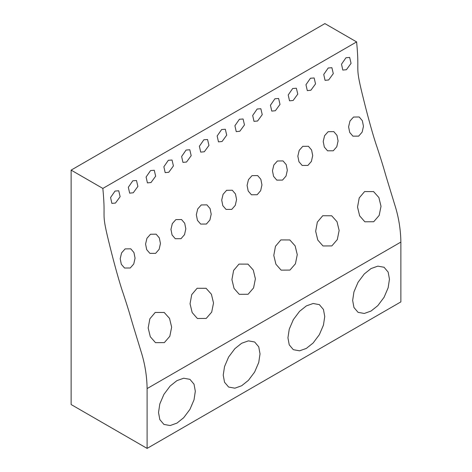 <?xml version="1.0" encoding="UTF-8"?>
<svg xmlns="http://www.w3.org/2000/svg" width="472" height="472" viewBox="0 0 472 472"><rect width="100%" height="100%" fill="white"/><g stroke="black" fill="none" stroke-linecap="round" stroke-linejoin="round"><path stroke-width="0.71" d="M306.346 348.407L313.113 343.002L319.355 334.672L323.45 325.102L324.742 316.541L323.45 309.467L319.355 304.629L313.113 303.496L306.346 305.915L299.572 311.319L293.336 319.65L289.236 329.214L287.944 337.781L289.236 344.855L293.336 349.693L299.572 350.826L306.346 348.407M241.635 385.766L248.402 380.367L254.644 372.03L258.739 362.466L260.031 353.9L258.739 346.826L254.644 341.988L248.402 340.861L241.635 343.274L234.861 348.678L228.625 357.009L224.524 366.579L223.232 375.146L224.524 382.22L228.625 387.052L234.861 388.185L241.635 385.766M176.923 423.124L183.691 417.726L189.933 409.395L194.027 399.825L195.32 391.258L194.027 384.184L189.933 379.346L183.691 378.219L176.923 380.638L170.15 386.037L163.914 394.368L159.813 403.938L158.521 412.504L159.813 419.578L163.914 424.416L170.15 425.543L176.923 423.124M371.057 311.042L377.824 305.644L384.066 297.313L388.161 287.743L389.453 279.176L388.161 272.102L384.066 267.264L377.824 266.137L371.057 268.556L364.284 273.955L358.047 282.291L353.947 291.855L352.655 300.422L353.947 307.496L358.047 312.334L364.284 313.461L371.057 311.042M275.359 110.743L280.002 104.395L278.616 98.477L274.91 98.766L270.45 105.221L271.76 111.091L275.359 110.743M293.124 100.489L297.767 94.135L296.381 88.223L292.675 88.512L288.209 94.966L289.525 100.837L293.124 100.489M310.889 90.235L315.532 83.88L314.146 77.963L310.44 78.252L305.974 84.706L307.284 90.583L310.889 90.235M328.648 79.975L333.291 73.626L331.904 67.708L328.205 67.998L323.739 74.452L325.049 80.329L328.648 79.975M181.018 238.69L184.522 234.661L185.82 228.855L184.711 223.256L181.531 219.527L175.879 219.604L172.327 223.604L170.952 229.392L172.068 234.985L175.295 238.72L181.018 238.69M155.642 253.34L159.141 249.31L160.445 243.505L159.329 237.906L156.155 234.183L150.503 234.254L146.951 238.254L145.577 244.048L146.692 249.641L149.913 253.37L155.642 253.34M130.266 267.99L133.765 263.96L135.063 258.154L133.954 252.561L130.779 248.832L125.121 248.903L121.575 252.909L120.201 258.697L121.316 264.29L124.537 268.019L130.266 267.99M346.413 69.72L351.056 63.366L349.669 57.454L345.97 57.743L341.504 64.198L342.814 70.068L346.413 69.72M257.594 120.997L262.237 114.649L260.851 108.731L257.146 109.02L252.685 115.475L253.995 121.351L257.594 120.997M239.829 131.257L244.472 124.903L243.086 118.985L239.387 119.28L234.92 125.729L236.23 131.605L239.829 131.257M222.064 141.511L226.707 135.157L225.327 129.245L221.622 129.535L217.155 135.989L218.465 141.86L222.064 141.511M204.305 151.766L208.948 145.417L207.562 139.5L203.857 139.789L199.39 146.243L200.7 152.12L204.305 151.766M186.54 162.026L191.184 155.672L189.797 149.754L186.092 150.043L181.626 156.498L182.941 162.374L186.54 162.026M168.775 172.28L173.419 165.926L172.032 160.014L168.327 160.303L163.867 166.758L165.176 172.628L168.775 172.28M151.01 182.534L155.654 176.186L154.267 170.268L150.568 170.557L146.102 177.012L147.411 182.882L151.01 182.534M133.246 192.788L137.889 186.44L136.502 180.522L132.803 180.811L128.337 187.266L129.647 193.142L133.246 192.788M206.217 318.435L211.686 312.116L213.521 303L211.403 294.233L206.093 288.298L197.107 288.268L191.732 294.622L190.051 303.779L192.175 312.576L197.373 318.482L206.217 318.435M248.089 294.262L253.558 287.944L255.393 278.822L253.269 270.055L247.965 264.119L238.98 264.09L233.605 270.45L231.923 279.601L234.047 288.404L239.239 294.31L248.089 294.262M289.961 270.084L295.431 263.771L297.266 254.65L295.142 245.882L289.837 239.947L280.852 239.918L275.477 246.278L273.789 255.429L275.919 264.226L281.111 270.137L289.961 270.084M331.834 245.912L337.303 239.593L339.138 230.472L337.014 221.71L331.71 215.775L322.724 215.739L317.349 222.1L315.662 231.25L317.786 240.053L322.984 245.959L331.834 245.912M373.706 221.74L379.175 215.421L381.01 206.299L378.886 197.532L373.582 191.597L364.591 191.567L359.221 197.927L357.534 207.078L359.658 215.881L364.856 221.787L373.706 221.74M206.4 224.035L209.898 220.011L211.196 214.2L210.087 208.606L206.907 204.877L201.255 204.948L197.709 208.954L196.334 214.742L197.443 220.335L200.671 224.07L206.4 224.035M231.776 209.385L235.274 205.355L236.572 199.55L235.463 193.957L232.289 190.228L226.631 190.299L223.085 194.299L221.71 200.093L222.819 205.686L226.047 209.415L231.776 209.385M257.151 194.735L260.65 190.706L261.948 184.9L260.839 179.301L257.665 175.578L252.007 175.649L248.461 179.649L247.086 185.443L248.201 191.03L251.423 194.765L257.151 194.735M282.527 180.08L286.026 176.056L287.33 170.244L286.215 164.651L283.041 160.922L277.383 160.999L273.837 164.999L272.462 170.787L273.577 176.38L276.798 180.115L282.527 180.08M164.345 342.607L169.814 336.294L171.649 327.173L169.531 318.405L164.221 312.47L155.235 312.44L149.86 318.801L148.178 327.952L150.302 336.748L155.5 342.66L164.345 342.607M358.661 136.131L362.16 132.101L363.458 126.295L362.348 120.696L359.174 116.973L353.516 117.044L349.97 121.044L348.596 126.832L349.705 132.425L352.932 136.16L358.661 136.131M333.279 150.78L336.784 146.751L338.082 140.945L336.973 135.346L333.792 131.623L328.14 131.694L324.588 135.694L323.214 141.488L324.329 147.081L327.556 150.81L333.279 150.78M307.903 165.43L311.402 161.406L312.706 155.595L311.591 150.002L308.417 146.273L302.764 146.344L299.213 150.35L297.838 156.138L298.953 161.731L302.18 165.46L307.903 165.43M115.481 203.048L120.124 196.694L118.743 190.776L115.038 191.066L110.572 197.52L111.882 203.397L115.481 203.048M356.62 41.914L102.849 188.428L71.124 170.115L324.895 23.6L356.62 41.914C360.071 77.803 353.9 60.994 364.231 101.987C367.853 116.614 373.399 136.845 376.886 146.668C383.76 167.501 384.114 169.938 387.069 179.637L394.686 204.547C398.616 216.766 400.681 229.274 400.875 242.071L400.875 301.885L147.105 448.4L147.105 388.586L400.875 242.071M71.124 170.115L71.124 404.533L147.105 448.4M102.849 188.428C106.3 224.312 100.129 207.509 110.46 248.496C114.082 263.122 119.628 283.359 123.115 293.177C129.989 314.016 130.343 316.452 133.299 326.146L140.916 351.056C144.845 363.275 146.91 375.783 147.105 388.586"/></g></svg>
